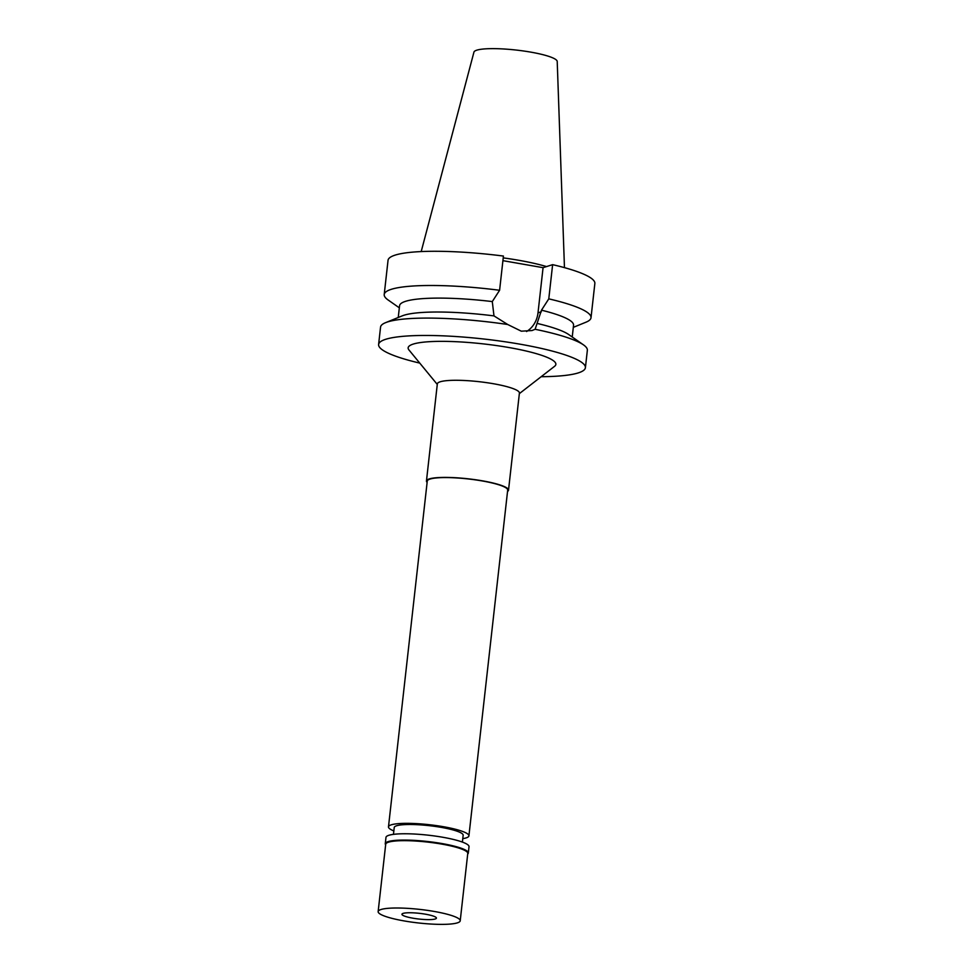 <?xml version="1.0" encoding="UTF-8"?>
<svg xmlns="http://www.w3.org/2000/svg" width="973" height="973" viewBox="0 0 973 973"><rect width="100%" height="100%" fill="white"/><g stroke="black" fill="none" stroke-linecap="round" stroke-linejoin="round"><path stroke-width="1.46" d="M564.462 267.636L557.213 61.445A41.912 6.92 -173.6 0 0 523.194 50.937A41.912 6.92 -173.6 0 0 476.794 50.17A41.912 6.92 -173.6 0 0 473.948 52.104L421.2 251.569M546.534 266.578A73.413 12.114 -173.6 0 0 503.223 257.881M552.628 264.656L548.784 298.857A104.05 17.173 6.4 0 1 591.012 317.721L594.856 283.508A104.05 17.173 -173.6 0 0 552.628 264.656L543.068 267.672L502.919 260.655M499.599 290.27L503.43 256.057A104.05 17.173 -173.6 0 0 395.196 255.096A104.05 17.173 -173.6 0 0 388.045 260.314L384.213 294.527A104.05 17.173 6.4 0 1 391.365 289.297A104.05 17.173 6.4 0 1 499.599 290.27L492.289 301.581L493.98 315.897L507.699 324.496A104.05 17.173 -173.6 0 0 387.704 321.905A104.05 17.173 -173.6 0 0 385.551 322.671A104.05 17.173 -173.6 0 0 380.552 327.123L378.606 344.491A104.05 17.173 6.4 0 1 385.758 339.273A104.05 17.173 6.4 0 1 502.202 341.353A104.05 17.173 6.4 0 1 585.405 367.685A104.05 17.173 6.4 0 1 578.254 372.914A104.05 17.173 6.4 0 1 541.158 376.709M385.551 322.671L402.214 315.872A87.534 14.449 6.4 0 1 404.038 315.228A87.534 14.449 6.4 0 1 493.98 315.897M492.289 301.581A87.534 14.449 -173.6 0 0 405.595 301.314A87.534 14.449 -173.6 0 0 399.575 305.704L398.249 317.49M399.331 307.833L388.093 299.964A104.05 17.173 6.4 0 1 384.213 294.527M543.068 267.672L538.008 312.832A26.587 24.58 -107.5 0 1 526.588 331.525M585.405 367.685L587.351 350.316A104.05 17.173 -173.6 0 0 583.472 344.868A104.05 17.173 -173.6 0 0 535.114 329.288L541.487 310.18L548.784 298.857M572.233 336.999L573.547 325.225A87.534 14.449 -173.6 0 0 541.487 310.18M537.364 323.474A87.534 14.449 6.4 0 1 568.731 334.554L583.472 344.868M591.012 317.721A104.05 17.173 6.4 0 1 586.026 322.172L573.316 327.354M535.114 329.288L532 330.552L521.297 331.185L507.699 324.496M419.752 363.099A104.05 17.173 6.4 0 1 378.606 344.491M519.339 393.639L554.598 366.298A74.325 12.272 -173.6 0 0 502.469 346.461A74.325 12.272 -173.6 0 0 413.257 344.077A74.325 12.272 -173.6 0 0 408.964 349.964L437.278 384.432M508.514 490.197L519.412 393.068A41.292 6.811 -173.6 0 0 486.391 382.62A41.292 6.811 -173.6 0 0 440.185 381.793A41.292 6.811 -173.6 0 0 437.339 383.861L426.454 480.99A41.292 6.811 6.4 0 1 429.288 478.923A41.292 6.811 6.4 0 1 475.493 479.738A41.292 6.811 6.4 0 1 508.514 490.197A41.292 6.811 6.4 0 1 507.541 491.45M427.123 482.426A41.292 6.811 6.4 0 1 426.454 480.99M468.913 835.868L507.687 490.1A40.465 6.677 -173.6 0 0 475.335 479.859A40.465 6.677 -173.6 0 0 430.054 479.057A40.465 6.677 -173.6 0 0 427.269 481.076L388.482 826.855A40.465 6.677 6.4 0 1 391.268 824.824A40.465 6.677 6.4 0 1 436.549 825.627A40.465 6.677 6.4 0 1 468.913 835.868A40.465 6.677 6.4 0 1 466.128 837.899A40.465 6.677 6.4 0 1 462.783 838.653M393.846 830.918A40.465 6.677 6.4 0 1 388.482 826.855M462.394 842.095L463.16 835.223A34.687 5.729 -173.6 0 0 435.43 826.454A34.687 5.729 -173.6 0 0 396.619 825.761A34.687 5.729 -173.6 0 0 394.235 827.5L393.457 834.36M403.138 913.379A17.344 2.858 -173.6 0 0 401.946 914.255A17.344 2.858 -173.6 0 0 415.812 918.646A17.344 2.858 -173.6 0 0 435.223 918.986A17.344 2.858 -173.6 0 0 436.415 918.123A17.344 2.858 -173.6 0 0 422.55 913.732A17.344 2.858 -173.6 0 0 403.138 913.379M380.99 909.512A41.292 6.811 6.4 0 1 427.196 910.339A41.292 6.811 6.4 0 1 460.217 920.786A41.292 6.811 6.4 0 1 457.371 922.866A41.292 6.811 6.4 0 1 411.165 922.039A41.292 6.811 6.4 0 1 378.144 911.579A41.292 6.811 6.4 0 1 380.99 909.512M460.217 920.786L467.77 853.443A41.292 6.811 -173.6 0 0 434.749 842.995A41.292 6.811 -173.6 0 0 388.543 842.168A41.292 6.811 -173.6 0 0 385.709 844.248L378.144 911.579M385.636 844.807A41.79 6.896 6.4 0 1 385.272 843.7A41.79 6.896 6.4 0 1 388.142 841.609A41.79 6.896 6.4 0 1 434.895 842.436A41.79 6.896 6.4 0 1 468.317 853.017A41.79 6.896 6.4 0 1 467.709 854.014M468.317 853.017L469.022 846.705A41.79 6.896 -173.6 0 0 435.612 836.123A41.79 6.896 -173.6 0 0 388.847 835.296A41.79 6.896 -173.6 0 0 385.977 837.388L385.272 843.7M538.008 312.832L541.304 311.798"/></g></svg>
